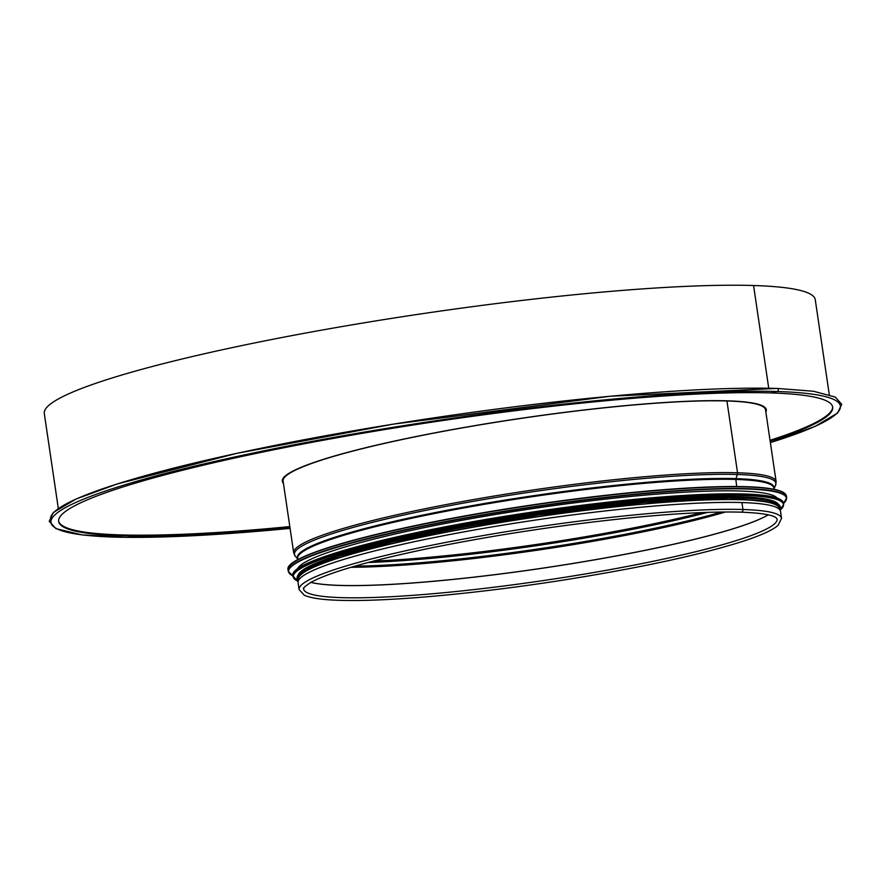 <?xml version="1.0" encoding="UTF-8"?>
<svg xmlns="http://www.w3.org/2000/svg" width="886" height="886" viewBox="0 0 886 886"><rect width="100%" height="100%" fill="white"/><g stroke="black" fill="none" stroke-linecap="round" stroke-linejoin="round"><path stroke-width="1.33" d="M726.93 400.97A0.775 0.653 91.8 0 1 726.919 400.815A0.775 0.653 -88.2 0 0 726.93 400.97L737.54 472.77L726.93 400.97A243.827 27.233 171.6 0 0 454.141 429.345A243.827 27.233 171.6 0 0 283.099 481.076L293.698 552.864A243.827 27.233 171.6 0 1 464.74 501.133A243.827 27.233 171.6 0 1 737.529 472.77A3.112 2.625 91.8 0 1 737.373 474.486A3.112 2.625 -88.2 0 0 737.529 472.77A243.827 27.233 171.6 0 1 776.136 481.63L765.526 409.83A243.827 27.233 171.6 0 0 726.93 400.97M774.01 488.651A240.97 26.923 171.6 0 0 735.945 478.628L737.373 474.486L735.945 478.628A1.55 1.307 -88.2 0 0 735.856 479.448A1.55 1.307 91.8 0 1 735.934 478.628A240.97 26.923 171.6 0 0 461.152 507.623A240.97 26.923 171.6 0 0 297.751 558.977M736.698 486.514L735.856 479.448L736.698 486.514M741.017 512.163A2.248 1.905 -88.2 0 0 742.955 509.505A2.248 1.905 91.8 0 1 741.017 512.163L741.017 512.163C760.963 512.95 772.703 514.866 776.258 517.9L777.1 519.019A239.331 26.735 171.6 0 1 544.248 580.43A239.331 26.735 171.6 0 1 303.577 588.946C304.917 588.448 299.468 589.965 311.052 582.279C329.935 572.157 369.329 560.849 429.223 548.334C494.82 535.011 561.912 524.844 630.478 517.845C676.771 513.293 713.618 511.399 741.017 512.163M781.552 518.365L780.533 511.41A243.827 27.233 171.6 0 0 741.936 502.55L742.955 509.505L741.936 502.55A243.827 27.233 171.6 0 0 469.148 530.924A243.827 27.233 171.6 0 0 298.095 582.656L299.125 589.6L304.33 595.237C311.883 598.648 326.956 600.398 349.538 600.486C398.733 600.885 483.734 592.701 565.633 579.699C636.491 568.38 693.195 556.33 735.734 543.561C757.596 536.905 771.706 530.847 778.085 525.365L781.552 518.365A243.827 27.233 171.6 0 0 742.955 509.505A243.827 27.233 171.6 0 0 470.167 537.868A243.827 27.233 171.6 0 0 299.125 589.6M777.221 498.109A243.052 27.156 171.6 0 0 533.616 508.486A243.052 27.156 171.6 0 0 297.419 568.967M777.698 503.503A243.052 27.156 171.6 0 0 534.48 514.29A243.052 27.156 171.6 0 0 298.516 574.272M779.447 509.384L779.326 508.553A243.052 27.156 171.6 0 0 534.911 517.191A243.052 27.156 171.6 0 0 298.427 579.566L298.549 580.396M765.737 411.226A244.614 27.322 171.6 0 0 766.213 409.343A244.614 27.322 171.6 0 1 765.737 411.226M282.291 480.799A244.614 27.322 171.6 0 0 283.298 482.46A244.614 27.322 171.6 0 1 282.291 480.799M283.409 483.224A244.614 27.322 -8.4 0 1 282.324 481.187A244.614 27.322 -8.4 0 1 520.326 418.425A244.614 27.322 -8.4 0 1 766.301 409.72A244.614 27.322 -8.4 0 1 765.847 411.99M237.858 531.079A397.006 44.344 171.6 0 0 289.822 526.605M776.767 388.456A1.55 1.307 91.8 0 1 777.221 391.512A1.55 1.307 -88.2 0 0 776.767 388.456A398.977 44.566 -8.4 0 0 340.324 433.099A398.977 44.566 -8.4 0 0 50.723 517.136M753.576 285.514L768.738 388.234L753.576 285.514A389.663 43.525 -8.4 0 1 815.253 299.678L829.285 394.647M289.943 527.436A391.213 43.702 -8.4 0 1 58.664 521.444A391.213 43.702 -8.4 0 1 333.092 438.448A391.213 43.702 -8.4 0 1 770.765 392.93L777.221 391.512L770.765 392.93A391.213 43.702 -8.4 0 1 832.696 407.139A391.213 43.702 -8.4 0 1 770.144 441.073M58.321 508.498L44.3 413.529A389.663 43.525 -8.4 0 1 317.642 330.855A389.663 43.525 -8.4 0 1 753.565 285.514M832.63 406.763A391.213 43.702 -8.4 0 1 770.034 440.309M289.833 526.672A391.213 43.702 -8.4 0 1 58.62 521.057M310.842 582.39A239.331 26.735 171.6 0 0 542.442 568.225A239.331 26.735 171.6 0 0 768.251 514.844M310.908 582.357A239.331 26.735 171.6 0 0 542.431 568.17A239.331 26.735 171.6 0 0 768.184 514.832M351.033 567.284A239.951 26.801 171.6 0 0 725.412 511.997M354.865 566.165A240.305 26.846 171.6 0 0 721.414 512.03M368.122 562.51A242.698 27.112 171.6 0 0 707.67 512.363M373.405 561.126A243.052 27.156 171.6 0 0 702.21 512.573M774.032 488.773L775.571 485.329A243.351 27.189 171.6 0 0 737.373 474.486A243.351 27.189 171.6 0 0 456.977 504.289A243.351 27.189 171.6 0 0 295.304 556.253L293.698 552.864M774.087 489.316L773.976 488.286A240.726 26.89 171.6 0 0 735.856 479.448A240.726 26.89 171.6 0 0 466.114 507.534A240.726 26.89 171.6 0 0 297.696 558.623L297.873 559.642M784.221 493.081A251.602 28.108 171.6 0 0 533.073 504.798A251.602 28.108 171.6 0 0 289.268 566.165M288.016 569.709C283.73 555.832 380.703 529.152 501.498 509.683C574.316 498.021 639.338 490.634 696.562 487.544C730.186 485.86 754.806 486.237 770.41 488.651C780.444 490.202 785.793 492.682 786.436 496.105A251.912 28.142 171.6 0 0 533.117 505.064A251.912 28.142 171.6 0 0 288.016 569.709L288.271 571.404L292.856 575.867M786.436 496.105L786.69 497.799A251.912 28.142 171.6 0 0 533.361 506.759A251.912 28.142 171.6 0 0 288.271 571.404M783.578 503.359A251.613 28.108 171.6 0 0 533.416 507.102A251.613 28.108 171.6 0 0 292.845 575.822M781.374 500.258A247.715 27.676 171.6 0 0 534.114 511.787A247.715 27.676 171.6 0 0 294.063 572.223M292.834 575.701C288.615 562.045 384.081 535.775 503.015 516.604C574.715 505.12 638.728 497.854 695.078 494.798C728.181 493.148 752.413 493.513 767.785 495.894C777.664 497.423 782.925 499.87 783.567 503.237A248.025 27.71 171.6 0 0 534.147 512.064A248.025 27.71 171.6 0 0 292.834 575.701L297.275 580.95M783.567 503.237L783.7 504.189A248.025 27.71 171.6 0 0 534.291 513.005A248.025 27.71 171.6 0 0 292.967 576.653M780.854 509.472A247.748 27.676 171.6 0 0 534.336 513.337A247.748 27.676 171.6 0 0 297.22 580.884M780.189 507.645A244.148 27.278 171.6 0 0 534.668 515.552A244.148 27.278 171.6 0 0 297.331 578.946M780.123 510.27A244.148 27.278 171.6 0 0 534.889 517.07A244.148 27.278 171.6 0 0 298.15 581.438M290.076 528.377A398.977 44.566 -8.4 0 1 144.03 479.215A398.977 44.566 -8.4 0 1 777.221 391.512A398.977 44.566 -8.4 0 1 770.366 442.579M775.571 485.329L776.136 481.63M297.774 559.099L295.304 556.253M783.589 503.403L786.69 497.799M780.832 509.55L783.7 504.189M780.311 510.635L781.053 507.49L776.524 502.905L729.532 497.799L644.787 502.284L538.4 514.999L393.705 541.601L339.493 555.943L306.069 568.934L296.467 579.056L298.084 581.847M770.366 442.612L815.242 426.332L837.635 412.976L841.7 404.304L835.276 397.072L813.514 391.258L777.044 388.422L610.155 396.252L393.318 424.139L236.883 453.333L117.262 483.944L75.919 499.095L53.304 512.529L49.228 521.322L55.962 528.632L81.889 534.878L126.222 537.359L266.775 530.548L290.087 528.388"/></g></svg>
